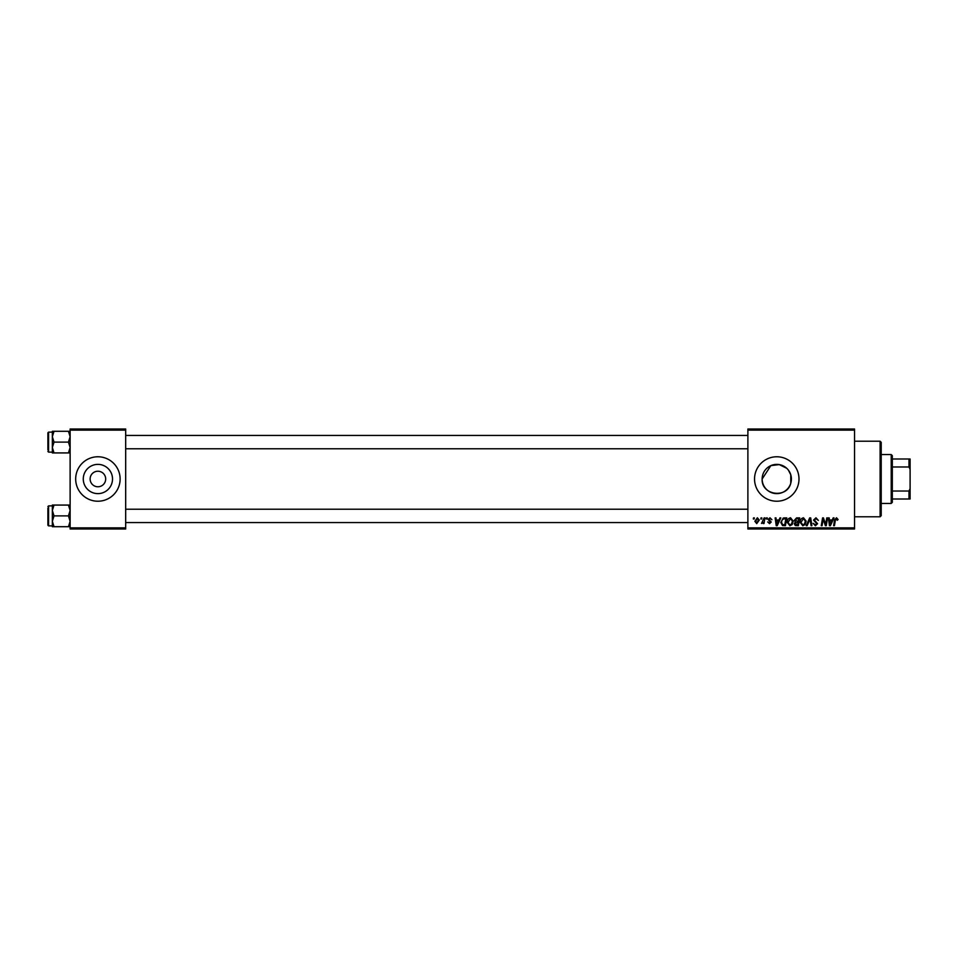 <?xml version="1.0" encoding="UTF-8"?>
<svg xmlns="http://www.w3.org/2000/svg" width="958" height="958" viewBox="0 0 958 958"><rect width="100%" height="100%" fill="white"/><g stroke="black" fill="none" stroke-linecap="round" stroke-linejoin="round"><path stroke-width="1.44" d="M90.124 479A7.772 7.772 0 0 0 97.896 486.772A7.772 7.772 0 0 0 105.679 479A7.772 7.772 0 0 0 97.896 471.228A7.772 7.772 0 0 0 90.124 479M83.274 479A14.621 14.621 0 0 0 97.896 493.621A14.621 14.621 0 0 0 112.517 479A14.621 14.621 0 0 0 97.896 464.379A14.621 14.621 0 0 0 83.274 479M75.682 479A22.226 22.226 0 0 0 97.896 501.226A22.226 22.226 0 0 0 120.121 479A22.226 22.226 0 0 0 97.896 456.774A22.226 22.226 0 0 0 75.682 479M788.41 470.162L790.769 474.785L791.392 479L790.769 483.215C787.129 498.902 761.191 495.394 762.149 479L770.855 465.624L779.249 464.594L786.698 468.27M791.392 479A14.621 14.621 0 0 1 776.77 493.621A14.621 14.621 0 0 1 762.149 479A14.621 14.621 0 0 1 776.77 464.379A14.621 14.621 0 0 1 791.392 479M754.545 479A22.226 22.226 0 0 0 776.77 501.226A22.226 22.226 0 0 0 798.996 479A22.226 22.226 0 0 0 776.77 456.774A22.226 22.226 0 0 0 754.545 479M854.548 528.996L747.887 528.996L747.887 527.882L854.548 527.882L854.548 528.996M854.548 430.118L747.887 430.118L747.887 429.004L854.548 429.004L854.548 527.882M766.472 517.883L767.274 517.883L767.107 518.996L766.28 518.996L766.472 517.883M761.011 517.883L761.826 517.883L761.658 518.996L760.82 518.996L761.011 517.883M790.566 517.787L793.236 521.152L792.17 524.589L789.859 525.762L787.177 522.302C787.165 519.835 788.29 518.326 790.566 517.787M779.944 517.883L780.818 517.883L777.201 525.667L776.22 525.667L775.154 517.883L775.968 517.883L776.22 520.014L778.986 520.014L779.944 517.883M796.589 517.883L799.702 517.883L798.385 525.667L795.32 525.535L794.242 523.775L795.32 521.882L794.35 520.302L796.589 517.883M809.666 517.883L810.696 517.883L811.893 525.667L811.067 525.667L810.049 518.996L807.139 525.667L806.265 525.667L809.666 517.883M838.082 519.499L837.196 520.314L836.442 518.697L835.376 520.158L834.442 525.667L833.628 525.667L834.586 519.966L836.49 517.787L838.082 519.499M826.754 517.883L827.58 517.883L826.251 525.667L825.401 525.667L823.173 519.068L822.084 525.667L821.269 525.667L822.587 517.883L823.437 517.883L825.676 524.481L826.754 517.883M747.887 430.118L747.887 527.882M833.173 517.883L834.047 517.883L830.43 525.667L829.448 525.667L828.383 517.883L829.197 517.883L829.448 520.014L832.215 520.014L833.173 517.883M815.976 517.787L818.383 520.422L815.929 518.697L814.348 520.002L817.581 523.703L815.402 525.762L813.138 523.343L815.426 524.852L816.767 523.751L813.534 520.074L815.976 517.787M803.499 517.787L806.169 521.152L805.103 524.589L802.792 525.762L800.098 522.302C800.086 519.835 801.223 518.326 803.499 517.787M771.92 519.703L769.957 518.494L768.891 519.368L771.214 522.038L769.525 523.643L767.681 521.93L769.561 522.936L770.412 522.158L768.088 519.428L769.992 517.787L771.92 519.703M784.47 517.883L786.769 517.883L785.452 525.667L782.53 525.559L780.806 522.481L783.213 518.074L784.47 517.883M757.371 517.787L759.299 520.038L756.736 523.643L754.856 521.284L757.371 517.787M764.125 517.883L764.951 517.883L763.993 523.547L763.179 523.547L763.382 522.373L761.514 523.439L764.125 517.883M753.539 517.883L754.341 517.883L754.174 518.996L753.347 518.996L753.539 517.883M125.678 528.996L70.126 528.996L70.126 527.882L125.678 527.882L125.678 528.996M125.678 430.118L70.126 430.118L70.126 429.004L125.678 429.004L125.678 527.882M70.126 430.118L70.126 527.882M830.694 523.224L831.772 520.913L829.568 520.913L830.047 524.816L830.694 523.224M804.457 523.99L805.355 521.116L803.439 518.697L800.912 522.385L802.816 524.852L804.457 523.99M797.715 524.756L798.134 522.338L795.499 522.649L795.056 523.739L797.715 524.756M798.277 521.427L798.732 518.793L796.409 518.841L795.152 520.326L798.277 521.427M777.465 523.224L778.543 520.913L776.339 520.913L776.818 524.816L777.465 523.224M784.794 524.756L785.8 518.793L784.758 518.793C782.614 518.996 781.572 520.242 781.62 522.529L782.59 524.625L784.794 524.756M791.536 523.99L792.422 521.116L790.506 518.697L787.979 522.385L789.883 524.852L791.536 523.99M756.772 522.936L758.485 520.122L757.371 518.494L755.658 521.284L756.772 522.936M880.103 441.219L881.216 442.333L881.216 515.667L880.103 516.781L880.103 441.219L854.548 441.219M790.769 474.785L790.769 483.215M52.343 436.704L52.343 447.518L54.019 442.117L52.343 436.704L54.019 431.292L52.343 431.292L52.343 436.704M47.9 449.889L47.9 432.776L48.571 432.118L48.571 452.116L52.343 452.116M70.126 431.292L68.449 431.292L70.126 436.704L68.449 442.117L54.019 442.117M68.449 431.292L54.019 431.292M68.449 442.117L70.126 447.518L68.449 452.93L54.019 452.93L52.343 447.518L52.343 452.93L54.019 452.93M68.449 452.93L70.126 452.93M70.126 505.07L68.449 505.07L70.126 510.482L68.449 515.883L70.126 521.296L68.449 526.708L54.019 526.708L52.343 521.296L54.019 515.883L52.343 510.482L54.019 505.07L52.343 505.07L52.343 526.708L54.019 526.708M47.9 508.111L47.9 515.883L47.9 508.111M52.343 505.884L48.571 505.884L48.571 525.882L47.9 525.224L47.9 515.883M68.449 505.07L54.019 505.07M68.449 515.883L54.019 515.883M68.449 526.708L70.126 526.708M891.215 503.441L891.215 454.559L892.317 455.673L892.317 502.327L891.215 503.441L881.216 503.441M891.215 454.559L881.216 454.559M910.1 498.998L908.986 498.998L908.986 491.023L910.1 488.688L910.1 498.998M892.317 498.998L908.986 498.998M892.317 459.002L910.1 459.002L910.1 488.688M892.317 491.023L908.986 491.023M910.1 469.312L908.986 466.977L908.986 459.002M892.317 466.977L908.986 466.977M880.103 516.781L854.548 516.781M48.571 432.118L52.343 432.118M48.571 452.116L47.9 451.446M747.887 435.447L125.678 435.447M747.887 448.775L125.678 448.775M125.678 522.553L747.887 522.553M125.678 509.225L747.887 509.225M48.571 525.882L52.343 525.882M48.571 505.884L47.9 506.554"/></g></svg>
